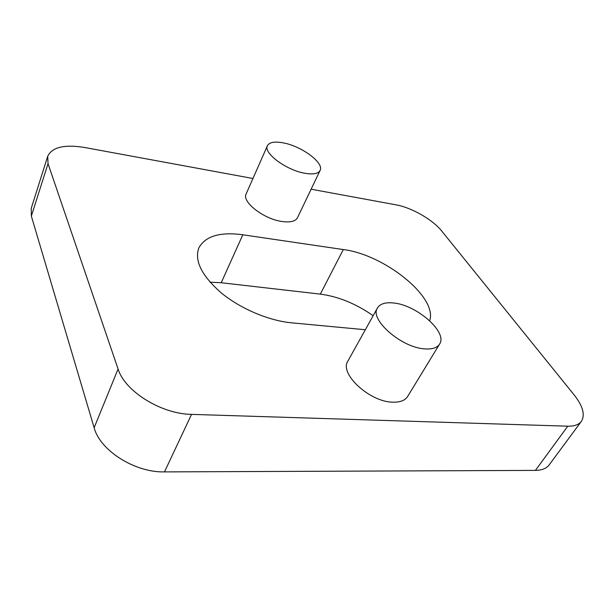 <?xml version="1.0" encoding="UTF-8"?>
<svg xmlns="http://www.w3.org/2000/svg" width="614" height="614" viewBox="0 0 614 614"><rect width="100%" height="100%" fill="white"/><g stroke="black" fill="none" stroke-linecap="round" stroke-linejoin="round"><path stroke-width="0.92" d="M424.896 348.906C432.294 349.412 437.191 347.808 439.586 344.093C447.959 332.189 416.492 304.82 393.436 302.978C385.369 302.142 380.043 303.8 377.464 307.952C369.098 319.249 401.449 347.793 424.896 348.906M377.464 307.952L347.854 361.155C339.012 373.466 369.62 402.047 392.814 402.17C400.121 402.385 405.071 400.474 407.65 396.452L439.586 344.093M304.536 173.209C313.04 174.706 318.221 173.785 320.094 170.446C324.369 163.101 302.119 146.47 283.829 142.985C274.911 141.228 269.446 142.133 267.428 145.702C263.091 152.832 286.047 170.047 304.536 173.209M267.428 145.702L246.168 193.886C241.548 201.753 263.598 219.014 281.857 221.47C290.253 222.636 295.457 221.393 297.475 217.724L320.094 170.446M252.96 178.497L84.678 147.498C64.47 144.221 52.152 147.13 47.723 156.232L48.03 163.646L118.08 369.006C124.749 391.287 161.336 414.074 191.545 414.373L567.781 426.193C574.29 426.331 578.81 424.719 581.358 421.357C585.326 414.895 582.924 406.092 574.159 394.94L441.742 231.048C432.74 219.658 411.549 207.547 396.022 204.846L311.114 189.204M429.654 320.7C437.943 297.191 384.187 254.511 343.303 249.56L242.806 234.778C219.919 231.708 205.253 236.114 198.798 248.002C194.262 260.866 201.806 275.886 221.447 293.062C240.657 308.811 268.947 320.738 291.665 322.834L365.33 329.741M581.358 421.357L549.208 464.852C546.491 468.451 541.893 470.293 535.416 470.393L567.781 426.193M191.545 414.373L164.491 471.897L535.416 470.393M164.491 471.897C134.965 472.68 99.998 450.538 94.142 427.735L118.08 369.006M48.03 163.646L31.345 216.097L94.142 427.735M31.345 216.097L31.245 208.299L47.723 156.232M373.143 315.711C355.997 303.73 338.391 296.531 320.316 294.121L221.224 282.739L210.042 282.179M343.303 249.56L320.316 294.121M242.806 234.778L221.224 282.739"/></g></svg>
